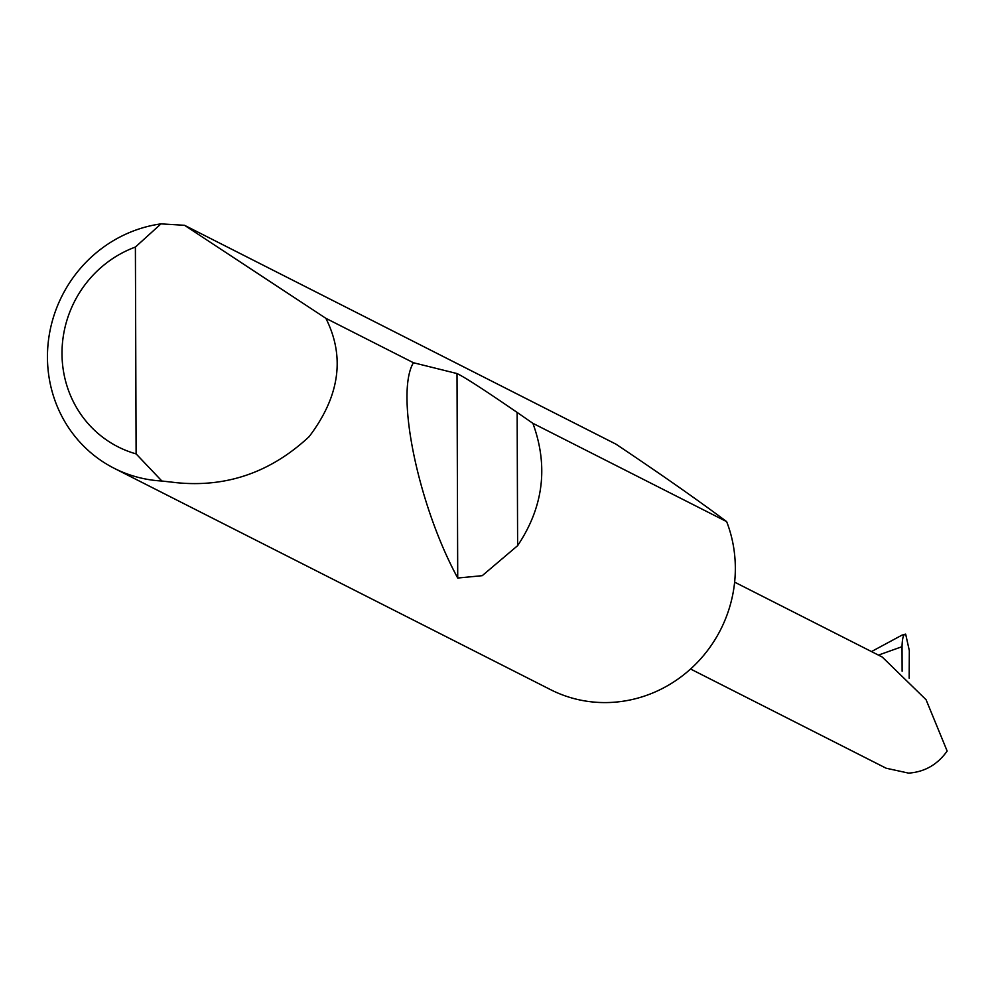 <?xml version="1.0" encoding="UTF-8"?>
<svg xmlns="http://www.w3.org/2000/svg" width="997" height="997" viewBox="0 0 997 997"><rect width="100%" height="100%" fill="white"/><g stroke="black" fill="none" stroke-linecap="round" stroke-linejoin="round"><path stroke-width="1.5" d="M532.897 423.326C548.574 466.297 543.477 507.074 517.617 545.671L482.236 575.68L457.723 578.036C417.967 504.881 395.024 393.366 413.431 362.734L457.012 373.551C464.116 376.829 484.168 389.802 517.144 412.434L532.897 423.326L726.651 521.618C696.99 499.472 660.064 473.637 615.884 444.114L184.52 225.297L325.869 318.317C345.286 356.876 339.703 396.332 309.12 436.674C270.91 472.242 226.818 487.583 176.868 482.722L161.875 481.015A130.445 124.475 116.9 0 1 114.156 468.278A130.445 124.475 116.9 0 1 49.85 331.615A130.445 124.475 116.9 0 1 160.978 223.876L184.52 225.297M726.651 521.618A130.445 124.475 116.9 0 1 610.077 702.474A130.445 124.475 116.9 0 1 550.618 689.675L114.156 468.278M325.869 318.317L413.431 362.734M690.572 669.012L886.134 768.213L908.603 773.124C924.643 771.977 937.492 764.624 947.15 751.053L926.063 699.707L882.245 657.035L734.639 582.148M902.123 671.243L902.036 646.679L878.444 655.104M871.49 651.577L901.949 635.151L905.662 634.142L909.326 650.63L909.164 678.184M905.662 634.142C903.444 633.992 902.248 638.18 902.036 646.679M160.978 223.876L135.393 247.057L136.115 453.897L161.875 481.015M135.393 247.057A109.57 104.56 -63.1 0 0 62.001 353.611A109.57 104.56 -63.1 0 0 136.115 453.897M517.144 412.434L517.617 545.671M457.012 373.551L457.723 578.036"/></g></svg>
